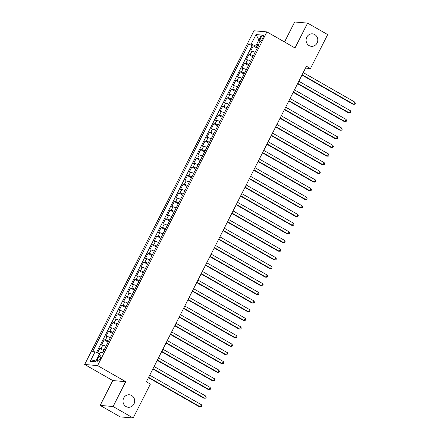 <?xml version="1.0" encoding="UTF-8"?>
<svg xmlns="http://www.w3.org/2000/svg" width="440" height="440" viewBox="0 0 440 440"><rect width="100%" height="100%" fill="white"/><g stroke="black" fill="none" stroke-linecap="round" stroke-linejoin="round"><path stroke-width="0.66" d="M131.637 395.489A6.27 5.852 -85.1 0 1 134.431 402.776A6.27 5.852 -85.1 0 1 128.293 407.264A6.27 5.852 -85.1 0 1 126.022 406.555A6.27 5.852 -85.1 0 1 123.228 399.267A6.27 5.852 -85.1 0 1 129.366 394.774A6.27 5.852 -85.1 0 1 131.637 395.489M314.749 34.556A6.27 5.852 -85.1 0 1 317.543 41.844A6.27 5.852 -85.1 0 1 311.405 46.332A6.27 5.852 -85.1 0 1 309.133 45.623A6.27 5.852 -85.1 0 1 306.339 38.335A6.27 5.852 -85.1 0 1 312.477 33.842A6.27 5.852 -85.1 0 1 314.749 34.556M100.238 358.6A3.135 1.029 -60.2 0 0 100.678 355.784A3.135 1.029 -60.2 0 0 97.999 358.408A3.135 1.029 -60.2 0 0 97.564 361.224A3.135 1.029 -60.2 0 0 100.238 358.6M100.155 405.411L113.091 406.522L125.703 381.667L112.767 380.556L100.155 405.411L120.225 416.889L133.166 418L150.381 384.07L146.366 381.772L306.449 66.225L310.464 68.525L327.679 34.59L307.61 23.111L294.668 22L284.532 41.976M112.767 380.556L84.667 364.48L253.963 30.784L266.899 31.889L97.603 365.591L84.667 364.48M255.085 52.377A3.916 0.556 -153.1 0 0 251.933 51.194L250.657 51.084L253.292 45.898L257.23 48.147M253.33 55.831A3.916 0.556 -153.1 0 0 250.179 54.648L248.903 54.538L252.841 56.793M248.903 54.538L246.274 59.73L247.549 59.835A3.916 0.556 -153.1 0 1 250.701 61.023M246.312 69.663A3.916 0.556 -153.1 0 0 243.161 68.481L241.885 68.371L244.519 63.184L248.457 65.439M241.929 78.309A3.916 0.556 -153.1 0 0 238.777 77.127L237.501 77.017L240.13 71.83L244.073 74.085M237.54 86.955A3.916 0.556 -153.1 0 0 234.394 85.772L233.112 85.663L235.747 80.476L239.685 82.731M233.156 95.601A3.916 0.556 -153.1 0 0 230.005 94.418L228.729 94.309L231.358 89.122L235.301 91.372M228.767 104.247A3.916 0.556 -153.1 0 0 225.621 103.064L224.345 102.955L226.974 97.768L230.912 100.017M224.384 112.893A3.916 0.556 -153.1 0 0 221.232 111.705L219.956 111.601L222.591 106.409L226.529 108.663M220 121.534A3.916 0.556 -153.1 0 0 216.849 120.351L215.573 120.241L218.202 115.055L222.139 117.309M215.611 130.18A3.916 0.556 -153.1 0 0 212.46 128.997L211.184 128.887L213.818 123.701L217.756 125.956M211.228 138.826A3.916 0.556 -153.1 0 0 208.076 137.643L206.8 137.533L209.429 132.347L213.373 134.602M206.839 147.472A3.916 0.556 -153.1 0 0 203.687 146.289L202.411 146.179L205.046 140.993L208.984 143.242M202.455 156.118A3.916 0.556 -153.1 0 0 199.304 154.935L198.028 154.825L200.656 149.639L204.6 151.888M198.066 164.764A3.916 0.556 -153.1 0 0 194.92 163.576L193.644 163.471L196.273 158.279L200.211 160.534M193.683 173.404A3.916 0.556 -153.1 0 0 190.531 172.222L189.255 172.112L191.889 166.925L195.828 169.18M189.294 182.05A3.916 0.556 -153.1 0 0 186.148 180.868L184.872 180.757L187.501 175.571L191.439 177.826M184.91 190.696A3.916 0.556 -153.1 0 0 181.759 189.514L180.483 189.404L183.117 184.217L187.055 186.472M180.527 199.342A3.916 0.556 -153.1 0 0 177.375 198.16L176.099 198.049L178.728 192.863L182.666 195.118M176.138 207.988A3.916 0.556 -153.1 0 0 172.986 206.806L171.71 206.696L174.345 201.509L178.282 203.759M171.754 216.634A3.916 0.556 -153.1 0 0 168.603 215.446L167.327 215.341L169.956 210.149L173.899 212.405M167.365 225.275A3.916 0.556 -153.1 0 0 164.219 224.092L162.938 223.982L165.572 218.796L169.51 221.051M162.982 233.921A3.916 0.556 -153.1 0 0 159.83 232.738L158.554 232.628L161.183 227.441L165.127 229.697M158.593 242.566A3.916 0.556 -153.1 0 0 155.447 241.384L154.171 241.274L156.799 236.088L160.738 238.343M154.209 251.213A3.916 0.556 -153.1 0 0 151.058 250.03L149.781 249.92L152.416 244.734L156.354 246.989M149.826 259.859A3.916 0.556 -153.1 0 0 146.674 258.676L145.398 258.566L148.027 253.38L151.965 255.629M145.437 268.505A3.916 0.556 -153.1 0 0 142.285 267.317L141.009 267.212L143.644 262.02L147.582 264.275M141.053 277.145A3.916 0.556 -153.1 0 0 137.901 275.963L136.626 275.853L139.255 270.666L143.198 272.921M136.664 285.791A3.916 0.556 -153.1 0 0 133.513 284.609L132.237 284.499L134.871 279.312L138.809 281.567M132.281 294.437A3.916 0.556 -153.1 0 0 129.129 293.255L127.853 293.145L130.482 287.958L134.425 290.213M127.892 303.083A3.916 0.556 -153.1 0 0 124.746 301.901L123.47 301.791L126.099 296.604L130.037 298.859M123.508 311.729A3.916 0.556 -153.1 0 0 120.357 310.547L119.081 310.437L121.715 305.25L125.653 307.5M119.119 320.375A3.916 0.556 -153.1 0 0 115.973 319.187L114.697 319.083L117.326 313.891L121.264 316.145M114.736 329.016A3.916 0.556 -153.1 0 0 111.584 327.833L110.308 327.723L112.943 322.536L116.88 324.791M110.352 337.661A3.916 0.556 -153.1 0 0 107.201 336.479L105.925 336.369L108.554 331.183L112.492 333.438M105.963 346.308A3.916 0.556 -153.1 0 0 102.812 345.125L101.536 345.015L104.17 339.829L108.108 342.084M260.799 37.593L259.831 39.496A3.036 1.001 -60.2 0 0 259.408 42.224A3.036 1.001 -60.2 0 0 261.998 39.683L262.966 37.779A3.036 1.001 -60.2 0 0 263.389 35.052A3.036 1.001 -60.2 0 0 260.799 37.593L262.548 38.594M256.548 44.567L255.805 46.035L251.196 44.077L248.749 43.868L92.609 351.632L95.057 351.841L90.233 361.35L95.546 361.807L100.37 352.297L102.817 352.506L258.957 44.742L256.509 44.534L258.236 46.167M251.196 44.077L256.02 34.568L261.332 35.024L256.509 44.534M253.292 45.898L252.12 45.793L96.536 352.468M104.209 349.767A3.916 0.556 26.9 0 0 101.057 348.584L99.781 348.475L97.537 352.897M104.17 339.829L105.446 339.939A3.916 0.556 26.9 0 1 108.597 341.121M108.554 331.183L109.83 331.293A3.916 0.556 26.9 0 1 112.981 332.475M112.943 322.536L114.219 322.647A3.916 0.556 26.9 0 1 117.37 323.829M117.326 313.891L118.602 314A3.916 0.556 26.9 0 1 121.754 315.189M121.715 305.25L122.991 305.36A3.916 0.556 26.9 0 1 126.137 306.543M126.099 296.604L127.375 296.714A3.916 0.556 26.9 0 1 130.526 297.897M130.482 287.958L131.758 288.068A3.916 0.556 26.9 0 1 134.91 289.25M134.871 279.312L136.147 279.422A3.916 0.556 26.9 0 1 139.299 280.605M139.255 270.666L140.531 270.776A3.916 0.556 26.9 0 1 143.682 271.959M143.644 262.02L144.92 262.13A3.916 0.556 26.9 0 1 148.071 263.318M148.027 253.38L149.303 253.49A3.916 0.556 26.9 0 1 152.455 254.672M152.416 244.734L153.692 244.844A3.916 0.556 26.9 0 1 156.838 246.026M156.799 236.088L158.076 236.198A3.916 0.556 26.9 0 1 161.227 237.38M161.183 227.441L162.465 227.552A3.916 0.556 26.9 0 1 165.611 228.734M165.572 218.796L166.848 218.906A3.916 0.556 26.9 0 1 170 220.088M169.956 210.149L171.232 210.26A3.916 0.556 26.9 0 1 174.383 211.448M174.345 201.509L175.621 201.619A3.916 0.556 26.9 0 1 178.772 202.802M178.728 192.863L180.004 192.973A3.916 0.556 26.9 0 1 183.156 194.156M183.117 184.217L184.393 184.327A3.916 0.556 26.9 0 1 187.539 185.51M187.501 175.571L188.777 175.681A3.916 0.556 26.9 0 1 191.928 176.864M191.889 166.925L193.166 167.035A3.916 0.556 26.9 0 1 196.312 168.218M196.273 158.279L197.549 158.389A3.916 0.556 26.9 0 1 200.701 159.577M200.656 149.639L201.933 149.749A3.916 0.556 26.9 0 1 205.084 150.931M205.046 140.993L206.322 141.103A3.916 0.556 26.9 0 1 209.473 142.285M209.429 132.347L210.705 132.457A3.916 0.556 26.9 0 1 213.857 133.639M213.818 123.701L215.094 123.811A3.916 0.556 26.9 0 1 218.246 124.993M218.202 115.055L219.478 115.165A3.916 0.556 26.9 0 1 222.629 116.347M222.591 106.409L223.867 106.519A3.916 0.556 26.9 0 1 227.013 107.701M226.974 97.768L228.25 97.878A3.916 0.556 26.9 0 1 231.402 99.061M231.358 89.122L232.639 89.232A3.916 0.556 26.9 0 1 235.785 90.415M235.747 80.476L237.023 80.586A3.916 0.556 26.9 0 1 240.174 81.769M240.13 71.83L241.406 71.94A3.916 0.556 26.9 0 1 244.558 73.123M244.519 63.184L245.795 63.294A3.916 0.556 26.9 0 1 248.947 64.477M257.741 47.141L255.805 46.035M113.091 406.522L133.166 418M125.703 381.667L97.603 365.591M266.899 31.889L294.998 47.965L307.61 23.111M305.503 68.096L310.464 68.525M252.12 45.793L248.749 43.868M99.781 348.475L103.725 350.73M95.057 351.841L99.622 353.777M258.846 39.925L256.02 34.568M90.233 361.35L96.531 359.865M301.961 75.075L352.913 104.22L353.788 104.297L302.126 74.745M354.882 102.135L355.333 103.356L354.899 104.22L353.788 104.297L354.882 102.135L303.226 72.584M297.572 83.721L348.524 112.866L349.399 112.943L297.743 83.391M350.499 110.781L350.95 112.002L350.51 112.866L349.399 112.943L350.499 110.781L298.837 81.23M293.189 92.367L344.141 121.512L345.015 121.589L293.354 92.037M346.11 119.427L346.561 120.648L346.126 121.512L345.015 121.589L346.11 119.427L294.454 89.876M288.805 101.013L339.752 130.158L340.626 130.229L288.97 100.683M341.726 128.067L342.177 129.294L341.737 130.158L340.626 130.229L341.726 128.067L290.065 98.522M284.416 109.654L335.368 138.804L336.243 138.875L284.587 109.329M337.337 136.714L337.793 137.94L337.354 138.804L336.243 138.875L337.337 136.714L285.681 107.168M280.033 118.3L330.985 147.444L331.854 147.521L280.197 117.97M332.954 145.36L333.405 146.581L332.965 147.45L331.854 147.521L332.954 145.36L281.292 115.808M275.644 126.946L326.596 156.09L327.47 156.167L275.814 126.616M328.565 154.006L329.021 155.227L328.581 156.09L327.47 156.167L328.565 154.006L276.909 124.454M271.26 135.592L322.212 164.736L323.087 164.813L271.425 135.262M324.181 162.652L324.632 163.873L324.192 164.736L323.087 164.813L324.181 162.652L272.525 133.1M266.871 144.238L317.823 173.382L318.698 173.459L267.041 143.907M319.798 171.298L320.249 172.519L319.809 173.382L318.698 173.459L319.798 171.298L268.136 141.746M262.488 152.884L313.44 182.028L314.314 182.1L262.653 152.554M315.409 179.938L315.86 181.165L315.425 182.028L314.314 182.1L315.409 179.938L263.753 150.392M258.099 161.524L309.05 190.674L309.925 190.746L258.269 161.2M311.025 188.584L311.476 189.811L311.036 190.674L309.925 190.746L311.025 188.584L259.364 159.038M253.715 170.17L304.667 199.315L305.541 199.392L253.88 169.84M306.636 197.23L307.087 198.451L306.652 199.32L305.541 199.392L306.636 197.23L254.98 167.679M249.332 178.816L300.278 207.961L301.152 208.038L249.497 178.486M302.252 205.876L302.704 207.097L302.264 207.961L301.152 208.038L302.252 205.876L250.591 176.325M244.943 187.462L295.895 216.607L296.769 216.684L245.113 187.132M297.864 214.522L298.32 215.743L297.88 216.607L296.769 216.684L297.864 214.522L246.208 184.971M240.559 196.108L291.511 225.253L292.386 225.33L240.724 195.778M293.48 223.168L293.931 224.389L293.491 225.253L292.386 225.33L293.48 223.168L241.824 193.617M236.17 204.754L287.122 233.899L287.997 233.97L236.341 204.424M289.091 231.809L289.548 233.035L289.108 233.899L287.997 233.97L289.091 231.809L237.435 202.263M231.787 213.395L282.739 242.545L283.613 242.616L231.952 213.07M284.708 240.455L285.159 241.681L284.724 242.545L283.613 242.616L284.708 240.455L233.052 210.909M227.398 222.041L278.35 251.185L279.224 251.262L227.568 221.711M280.324 249.101L280.775 250.322L280.335 251.191L279.224 251.262L280.324 249.101L228.663 219.549M223.014 230.687L273.966 259.831L274.841 259.908L223.179 230.357M275.935 257.747L276.386 258.968L275.952 259.831L274.841 259.908L275.935 257.747L224.279 228.195M218.631 239.333L269.577 268.477L270.452 268.554L218.796 239.003M271.552 266.393L272.003 267.614L271.562 268.477L270.452 268.554L271.552 266.393L219.89 236.841M214.242 247.979L265.194 277.123L266.068 277.2L214.412 247.649M267.163 275.038L267.619 276.26L267.179 277.123L266.068 277.2L267.163 275.038L215.507 245.487M209.858 256.625L260.81 285.769L261.679 285.841L210.023 256.295M262.779 283.679L263.23 284.906L262.79 285.769L261.679 285.841L262.779 283.679L211.118 254.133M205.469 265.265L256.421 294.415L257.296 294.486L205.639 264.94M258.39 292.325L258.846 293.552L258.406 294.415L257.296 294.486L258.39 292.325L206.734 262.779M201.086 273.911L252.038 303.055L252.912 303.132L201.251 273.581M254.007 300.971L254.458 302.192L254.018 303.061L252.912 303.132L254.007 300.971L202.351 271.42M196.697 282.557L247.649 311.702L248.523 311.779L196.867 282.227M249.623 309.617L250.074 310.838L249.634 311.702L248.523 311.779L249.623 309.617L197.962 280.065M192.313 291.203L243.265 320.348L244.139 320.425L192.478 290.873M245.234 318.263L245.685 319.484L245.251 320.348L244.139 320.425L245.234 318.263L193.578 288.712M187.93 299.849L238.876 328.993L239.751 329.07L188.095 299.519M240.851 326.909L241.302 328.13L240.862 328.993L239.751 329.07L240.851 326.909L189.189 297.358M183.541 308.495L234.493 337.639L235.367 337.711L183.706 308.165M236.462 335.55L236.913 336.776L236.478 337.639L235.367 337.711L236.462 335.55L184.806 306.004M179.157 317.136L230.104 346.286L230.978 346.357L179.322 316.811M232.078 344.195L232.529 345.422L232.089 346.286L230.978 346.357L232.078 344.195L180.417 314.65M174.768 325.782L225.72 354.926L226.595 355.003L174.939 325.452M227.689 352.841L228.146 354.063L227.706 354.932L226.595 355.003L227.689 352.841L176.033 323.29M170.385 334.428L221.337 363.572L222.211 363.649L170.549 334.098M223.306 361.488L223.757 362.709L223.316 363.572L222.211 363.649L223.306 361.488L171.649 331.936M165.996 343.074L216.948 372.218L217.822 372.295L166.166 342.743M218.917 370.134L219.373 371.355L218.933 372.218L217.822 372.295L218.917 370.134L167.261 340.582M161.612 351.72L212.564 380.864L213.439 380.941L161.777 351.389M214.533 378.78L214.984 380L214.549 380.864L213.439 380.941L214.533 378.78L162.877 349.228M157.223 360.366L208.175 389.51L209.049 389.582L157.394 360.036M210.149 387.42L210.601 388.647L210.161 389.51L209.049 389.582L210.149 387.42L158.488 357.874M152.84 369.006L203.792 398.156L204.666 398.228L153.005 368.682M205.761 396.066L206.212 397.293L205.777 398.156L204.666 398.228L205.761 396.066L154.105 366.52M148.456 377.652L199.403 406.797L200.277 406.874L148.621 377.322M201.377 404.712L201.828 405.933L201.388 406.802L200.277 406.874L201.377 404.712L149.715 375.161M250.179 54.648L251.933 51.194M101.057 348.584L102.812 345.125M105.446 339.939L107.201 336.479M109.83 331.293L111.584 327.833M114.219 322.647L115.973 319.187M118.602 314L120.357 310.547M122.991 305.36L124.746 301.901M127.375 296.714L129.129 293.255M131.758 288.068L133.513 284.609M136.147 279.422L137.901 275.963M140.531 270.776L142.285 267.317M144.92 262.13L146.674 258.676M149.303 253.49L151.058 250.03M153.692 244.844L155.447 241.384M158.076 236.198L159.83 232.738M162.465 227.552L164.219 224.092M166.848 218.906L168.603 215.446M171.232 210.26L172.986 206.806M175.621 201.619L177.375 198.16M180.004 192.973L181.759 189.514M184.393 184.327L186.148 180.868M188.777 175.681L190.531 172.222M193.166 167.035L194.92 163.576M197.549 158.389L199.304 154.935M201.933 149.749L203.687 146.289M206.322 141.103L208.076 137.643M210.705 132.457L212.46 128.997M215.094 123.811L216.849 120.351M219.478 115.165L221.232 111.705M223.867 106.519L225.621 103.064M228.25 97.878L230.005 94.418M232.639 89.232L234.394 85.772M237.023 80.586L238.777 77.127M241.406 71.94L243.161 68.481M245.795 63.294L247.549 59.835M261.547 40.475L259.831 39.496"/></g></svg>
